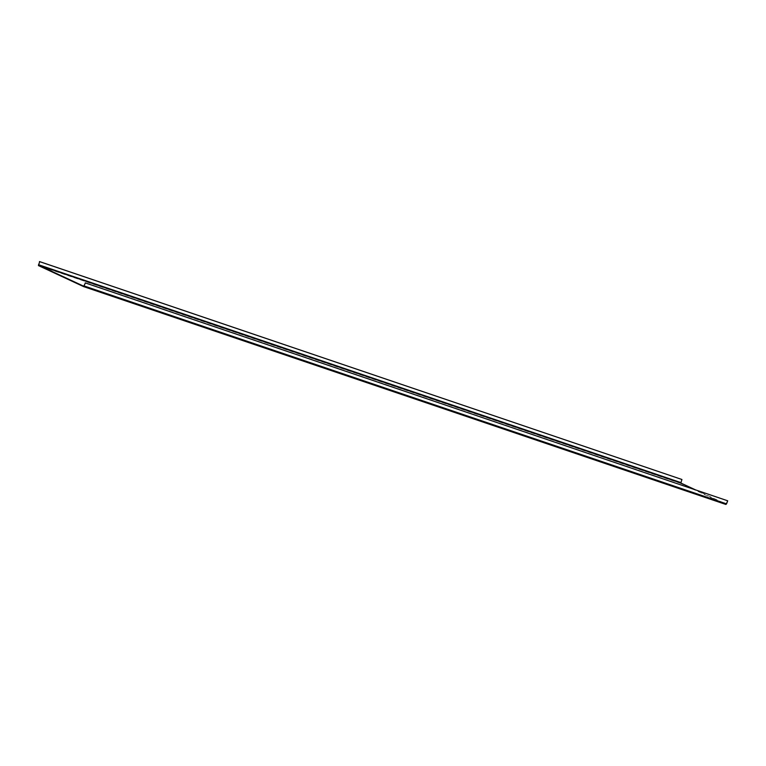 <?xml version="1.0" encoding="UTF-8"?>
<svg xmlns="http://www.w3.org/2000/svg" width="766" height="766" viewBox="0 0 766 766"><rect width="100%" height="100%" fill="white"/><g stroke="black" fill="none" stroke-linecap="round" stroke-linejoin="round"><path stroke-width="0.57" stroke-dasharray="3.83 2.87" d="M725.833 504.43L680.696 483.423L681.721 479.401M727.489 500.705L725.996 504.057L695.442 489.838M725.977 504.057L83.743 286.216L725.996 504.057M680.696 483.423L38.424 265.572M680.562 482.465L38.3 264.615M726.331 503.769L84.069 285.919"/><path stroke-width="1.15" d="M695.442 489.838L680.84 483.04L681.932 479.497L39.669 261.656L38.578 265.189L83.724 286.216L85.438 282.96L83.599 286.599L38.424 265.572L39.669 261.656M681.932 479.497L39.459 261.551M83.618 286.608L725.862 504.449L726.541 503.865L727.7 500.801L85.438 282.96M83.571 286.589L725.862 504.449M727.7 500.801L85.227 282.865M680.773 482.561L38.511 264.71M680.84 483.04L38.578 265.189M726.541 503.865L84.279 286.015"/></g></svg>
